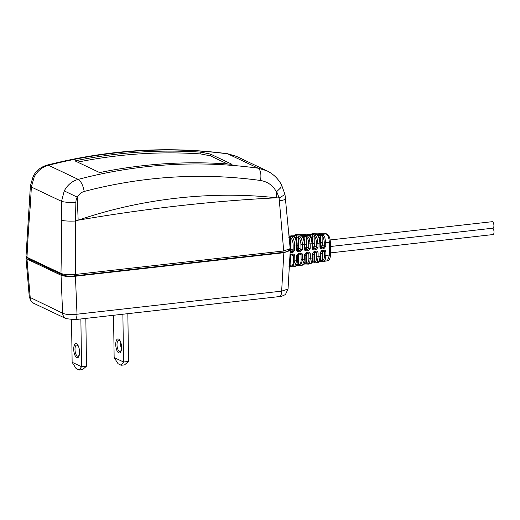 <?xml version="1.0" encoding="UTF-8"?>
<svg xmlns="http://www.w3.org/2000/svg" width="520" height="520" viewBox="0 0 520 520"><rect width="100%" height="100%" fill="white"/><g stroke="black" fill="none" stroke-linecap="round" stroke-linejoin="round"><path stroke-width="0.78" d="M279.474 296.569A7.261 2.893 -96.4 0 0 281.645 291.142L288.041 289.029L285.649 294.099C285.428 294.886 280.767 296.764 279.474 296.569L74.828 319.644A7.261 2.893 83.6 0 0 77.005 314.217C70.727 314.971 65.93 314.632 62.621 313.209A7.261 6.461 -64.6 0 0 66.105 318.656A7.261 6.461 -64.6 0 1 66.105 318.656L33.742 303.303L31.278 301.516L29.296 297.05L26 258.128L26.962 259.058L61.041 275.217C64.35 276.445 69.147 276.776 75.433 276.224L283.855 252.727L290.251 250.491L289.445 249.561M61.041 275.217L62.621 313.209L29.296 297.05M26.761 257.199L26 258.128M75.875 202.384A10.998 1.683 0.8 0 1 61.542 201.35L61.295 220.292C64.525 221.019 69.251 221.267 75.484 221.033L75.875 202.384A10.79 9.802 -69.6 0 1 77.194 197.132L64.246 190.911L61.542 201.344L31.369 187.037A10.998 2.684 -176.7 0 1 30.401 185.848L26.013 256.302L26.982 257.309A669.435 274.326 86.8 0 1 30.31 205.602L31.369 187.037L34.262 176.69C37.609 170.787 42.334 166.978 48.445 165.269C109.018 149.87 168.903 146.088 228.098 153.913L236.548 156.41L267.417 171.054M285.006 194.493L290.192 248.638L283.712 250.965L75.517 274.443C69.16 275.002 64.311 274.664 60.97 273.429L26.982 257.309M75.627 221.006L78.15 220.188L77.285 197.399C78.761 194.363 81.075 192.374 84.24 191.431C143.019 176.085 201.799 172.439 260.565 180.486C261.423 174.142 260.637 170.047 258.213 168.201L266.799 170.755M235.95 156.137L227.435 153.719L258.213 168.201C198.218 159.984 138.209 163.709 78.189 179.374C80.957 181.194 82.979 185.211 84.24 191.431M210.399 154.063L232.063 164.34A544.505 484.725 115.4 0 0 99.658 172.582L75.004 160.888A544.505 484.725 -64.6 0 1 200.779 152.145L210.399 154.063L210.425 155.863L227.552 163.988M64.246 190.911C67.464 184.944 72.111 181.103 78.189 179.374L48.445 165.269L47.223 165.087C41.113 166.797 36.452 170.443 33.241 176.04L34.262 176.69M29.354 204.282L30.31 205.602M285.012 194.513L281.528 184.873L280.716 187.798L276.425 191.867C273.019 185.523 267.735 181.733 260.565 180.486M285.006 194.5L279.11 198.016L276.614 197.815C213.064 200.954 146.913 208.41 78.15 220.188C142.61 198.139 212.622 190.723 276.614 197.815L276.425 191.867M279.11 198.016L283.712 250.965M75.484 221.033L75.517 274.443M200.779 152.145L200.805 153.946A542.692 483.113 115.4 0 0 77.63 162.136M200.805 153.946L210.425 155.863M27.846 257.719L27.853 258.083A9.171 2.022 -0.8 0 0 28.665 258.895L62.654 275.008A9.171 2.022 -0.8 0 0 74.796 275.86L282.99 252.382A9.171 2.022 -0.8 0 0 288.399 250.464L288.392 250.023M122.889 314.23L123.552 361.998L114.14 357.532L113.549 315.276M115.739 344.578A7.079 2.821 -96.4 0 0 118.352 352.612A7.079 2.821 -96.4 0 0 121.485 349.154A7.079 2.821 -96.4 0 0 121.57 347.341A7.079 2.821 -96.4 0 0 120.705 342.212A7.079 2.821 -96.4 0 0 117.487 339.034A7.079 2.821 -96.4 0 0 115.739 344.578M127.849 313.664L128.518 361.439L123.552 361.998L121.134 365.261L118.034 363.695L114.14 357.532M121.446 348.771A7.079 2.821 83.6 0 1 120.705 344.019A7.079 2.821 83.6 0 1 120.751 342.596M121.134 365.261L124.573 364.878L128.518 361.439M121.498 348.913A5.629 2.243 83.6 0 1 121.329 348.452A5.629 2.243 83.6 0 1 120.64 344.376A5.629 2.243 83.6 0 1 120.705 342.934A5.629 2.243 83.6 0 1 120.77 342.446M120.828 342.589A5.629 2.243 -96.4 0 0 118.684 340.294A5.629 2.243 -96.4 0 0 117 344.786A5.629 2.243 -96.4 0 0 119.945 351.475A5.629 2.243 -96.4 0 0 121.524 348.764M80.88 318.962L81.543 366.737L72.13 362.271L71.539 319.767M73.73 349.317A7.079 2.821 -96.4 0 0 76.343 357.344A7.079 2.821 -96.4 0 0 79.475 353.893A7.079 2.821 -96.4 0 0 79.56 352.079A7.079 2.821 -96.4 0 0 78.695 346.95A7.079 2.821 -96.4 0 0 75.478 343.772A7.079 2.821 -96.4 0 0 73.73 349.317M85.839 318.403L86.509 366.178L81.543 366.737L79.125 370L76.024 368.433L72.13 362.271M79.541 351.449A5.629 2.243 83.6 0 1 79.3 349.317M79.125 370L82.563 369.61L86.509 366.178M78.819 347.321A5.629 2.243 -96.4 0 0 76.674 345.033A5.629 2.243 -96.4 0 0 74.991 349.525A5.629 2.243 -96.4 0 0 77.935 356.213A5.629 2.243 -96.4 0 0 79.514 353.496M325.403 233.363L324.675 233.227A1.814 1.619 115.4 0 1 325.403 233.363L326.969 234.104A1.814 1.619 115.3 0 0 326.963 234.104A1.814 1.619 115.3 0 0 326.242 233.968C328.101 235.242 329.127 238.076 329.322 242.457A1.814 0.397 179.2 0 0 330.317 242.086L330.493 254.65A1.814 0.397 179.2 0 1 329.498 255.021L327.411 260.8L323.603 261.443L325.124 260.234L325.91 255.645L325.858 252.018L322.667 251.121M323.863 248.722L325.78 246.357L324.292 246.259L323.356 247.455L323.863 248.722L321.919 248.963C320.736 248.989 320.079 248.365 319.943 247.084L319.891 243.172L318.968 237.75L317.245 234.956A1.092 0.923 129.1 0 1 317.831 235.138C319.462 236.717 320.346 239.317 320.489 242.944L317.947 243.315L318 247.325L316.089 249.697L315.582 248.424L313.177 248.599L312.767 247.832L312.709 243.536L312.111 243.756L311.188 238.336L309.075 235.261L310.317 234.806L310.733 236.087L312.721 235.963L312.306 234.683L315.25 235.066L317.018 237.9L317.947 243.315L316.459 243.224A6.162 2.457 83.6 0 0 314.164 236.203L314.301 245.83A3.27 1.3 83.6 0 1 314.294 246.175L316.517 247.234L315.582 248.424L313.326 247.358A1.092 0.436 83.6 0 1 313.196 247.247L312.761 247.299M316.089 249.697L314.145 249.938C312.962 249.958 312.306 249.333 312.169 248.06L312.111 243.756L310.167 243.9L309.238 238.485L307.275 235.514L304.356 235.19L304.779 236.47L306.221 236.678A6.162 2.457 83.6 0 1 308.678 243.808L310.167 243.9L310.226 248.3L308.315 250.666L306.371 250.913C305.188 250.933 304.525 250.308 304.395 249.028L304.33 244.342C304.122 240.013 303.108 237.185 301.288 235.872L301.736 235.963L301.288 235.872M297.05 244.608L297.141 244.706C297.271 241.234 296.186 238.505 293.897 236.522A1.092 0.969 -64.6 0 1 293.911 236.522L293.897 236.522A1.092 0.969 -64.6 0 0 293.462 236.438L294.431 235.827L299.299 235.995C301.145 237.276 302.172 240.103 302.387 244.484L302.452 249.275L300.534 251.641L300.027 250.374L297.622 250.542L297.213 249.782L297.141 244.706L296.55 244.927C296.335 240.546 295.308 237.712 293.462 236.438L291.519 236.587C293.365 237.861 294.392 240.689 294.6 245.076L296.55 244.927L296.621 250.003C296.751 251.277 297.408 251.908 298.591 251.882L298.084 250.614L297.329 250.257M289.211 236.191L291.519 236.587A1.092 0.969 -64.7 0 0 290.498 237.764A6.162 2.457 83.6 0 1 293.118 244.978L294.6 245.076L294.678 250.244L292.76 252.609L292.253 251.342L290.192 251.596M292.76 252.609L290.121 252.805M290.017 254.572L290.836 254.274L290.355 255.125L292.422 254.904L293.267 255.814L291.564 255.008M290.836 254.274L292.78 254.026C293.956 254.007 294.619 254.631 294.756 255.911L294.827 261.079L292.734 266.864L294.678 266.519L296.771 260.741L293.339 260.988A6.162 2.457 83.6 0 1 290.888 265.798A1.092 0.969 -64.6 0 0 291.414 266.669A1.092 0.969 -64.6 0 1 291.414 266.669L292.708 266.864M294.678 266.519C296.381 266.201 297.278 264.199 297.362 260.52L296.771 260.741L296.699 255.665L298.61 253.299L298.136 254.156L300.196 253.929L301.041 254.839L299.338 254.04M298.61 253.299L300.553 253.058C301.736 253.032 302.393 253.663 302.53 254.936L302.594 259.721L300.502 265.506L302.445 265.161L304.538 259.382L301.113 259.63A6.162 2.457 83.6 0 1 298.656 264.433L296.751 264.505M302.445 265.161C304.135 264.882 305.032 262.88 305.136 259.161L304.538 259.382L304.473 254.696L306.391 252.33L305.909 253.181L307.976 252.961L308.822 253.87L307.112 253.065M306.391 252.33L308.334 252.083C309.511 252.057 310.167 252.688 310.303 253.968L310.369 258.362L309.582 262.951L307.671 264.095M315.627 251.966L316.596 252.895L318.084 252.993C317.947 251.713 317.291 251.089 316.108 251.114L315.75 251.986L313.683 252.207L314.164 251.355L312.748 253.403M317.629 262.45L319.293 261.248L320.079 256.666L320.028 252.753L321.939 250.38L321.464 251.238L323.525 251.011L324.37 251.927L324.422 255.554L329.498 255.021L329.322 242.457L325.728 242.73L324.805 237.308L323.226 234.644L320.249 234.175L320.664 235.45L321.711 235.534L322.342 234.26L326.242 233.968L324.675 233.227L320.288 233.285L319.092 233.74M321.939 250.38L323.882 250.139C325.065 250.114 325.721 250.744 325.858 252.018M323.544 261.45L322.062 260.507L322.55 261.385L323.544 261.45A1.092 0.995 90.7 0 0 323.603 261.443M322.062 260.507L319.917 260.767M322.322 251.16A3.27 1.3 -96.4 0 1 322.329 251.31C322.205 252.961 321.731 253.714 320.918 253.578L321.016 260.585L320.743 261.45L319.312 261.683M314.886 252.089L316.596 252.895L316.654 256.906A6.162 2.457 83.6 0 1 314.522 261.827L313.086 261.872L312.981 254.475C313.794 254.612 314.262 253.851 314.386 252.2L314.522 261.827A1.092 0.995 99.7 0 0 315.315 262.782L316.043 262.788L317.35 261.593L318.136 257.003L318.084 252.993M311.649 262.918L315.328 262.788A1.092 0.995 99.7 0 0 315.588 262.795M312.202 262.008L313.086 261.872L312.806 262.73M306.449 253.149L306.586 263.139A6.162 2.457 83.6 0 0 308.88 258.264L312.312 258.024L311.526 262.613L309.66 263.77M307.45 264.03L306.586 263.139L307.625 264.101M306.495 263.12L304.48 263.257M305.11 260.267L305.149 263.153L304.876 264.011L303.972 264.16M297.193 262.892L296.946 265.291L296.283 265.401M291.772 266.663L290.719 265.72L289.283 265.714M289.887 256.906L290.57 255.132L290.888 265.798M292.78 254.026L292.298 254.885M300.553 253.058L300.079 253.91M297.102 256.269C297.914 256.399 298.382 255.645 298.512 253.994M308.334 252.083L307.853 252.941M305.038 255.372C305.858 255.508 306.325 254.748 306.449 253.097M323.882 250.139L323.408 250.991M319.156 233.76L319.858 233.694M311.668 234.202A1.092 0.995 -80.3 0 1 312.449 233.733L319.696 233.87M311.207 234.267L312.449 233.733M304.089 234.15L311.922 234.202M303.719 234.708L304.48 234.214A1.092 0.982 -72 0 1 304.525 234.214L303.264 234.78M303.466 234.767L295.971 234.578L296.608 234.722L295.321 235.287M295.516 235.274L289.107 234.949M302.224 236.815L302.789 236.594L302.374 235.319L299.253 236.002L298.272 237.172A6.162 2.457 83.6 0 1 300.898 244.394L304.928 244.12L304.993 248.807L306.371 250.913M317.831 235.138L318.038 235.716L318.682 235.58L318.26 234.299L316.979 234.669L317.245 234.956M323.226 234.644A1.092 0.903 132.9 0 0 323.173 234.644L322.108 235.761L321.711 235.534M320.658 247.338L323.356 247.455L321.262 246.461A1.092 0.436 83.6 0 1 321.132 246.357L322.238 245.278A3.27 1.3 -96.4 0 0 322.238 244.933C322.062 243.081 321.575 242.255 320.762 242.457L320.664 235.45L318.682 235.58L318.689 236.1M320.534 246.545L321.262 246.461A1.092 0.969 -64.6 0 0 322.244 245.284L324.292 246.259L324.24 242.639L325.728 242.73L325.78 246.357M321.132 246.357L320.534 246.422M321.919 248.963L320.541 246.864L320.392 242.847M312.702 243.367L312.721 235.963L314.164 236.203A1.092 0.929 127.8 0 1 315.25 235.066M314.145 249.938L313.638 248.671L312.884 248.313M306.124 236.626L307.047 235.417L309.79 235.534A1.092 0.949 123.4 0 0 309.27 235.397M307.275 235.514A1.092 0.956 121.9 0 0 307.222 235.521L306.221 236.678L306.358 246.721A3.27 1.3 -96.4 0 1 306.358 247.065L308.744 248.203L307.801 249.399L308.315 250.666M305.103 249.281L307.801 249.399L305.389 248.255A1.092 0.436 83.6 0 1 305.253 248.144L304.98 248.177M305.253 248.144L306.358 247.072M304.882 244.25C305.695 244.049 306.189 244.875 306.358 246.721M308.678 243.808L308.744 248.203L310.226 248.3M297.317 249.041L298.422 247.962L300.963 249.178L300.027 250.374L297.447 249.145A1.092 0.436 83.6 0 1 297.317 249.041L297.206 249.054M289.38 249.931L290.478 248.859L293.189 250.153L292.253 251.342L290.251 250.393M290.817 252.857L290.192 251.531M290.036 246.558L290.478 248.514A3.27 1.3 83.6 0 1 290.478 248.859A1.092 0.969 -64.6 0 1 289.939 249.886M288.886 237.484L290.329 237.686L290.478 248.514M294.3 237.334L298.272 237.172L298.422 247.618A3.27 1.3 83.6 0 1 298.415 247.962A1.092 0.969 -64.6 0 1 297.447 249.145L297.206 249.178M294.431 235.827L294.846 237.231M296.413 235.697L296.907 242.158M296.946 245.141C297.758 244.94 298.246 245.765 298.422 247.618M310.115 236.269L310.733 236.087L310.739 236.451M312.825 243.353C313.632 243.152 314.125 243.978 314.301 245.83M313.196 247.247L314.301 246.175A1.092 0.969 -64.6 0 1 313.326 247.358L312.761 247.422M302.653 234.793L304.525 234.214M306.507 234.091A1.092 0.988 -74 0 1 306.807 234.124L303.862 234.689M309.231 234.397L307.242 234.28M314.204 233.61L314.594 233.623A1.092 0.995 97.5 0 0 314.425 233.617M319.637 233.688L320.314 233.292A1.092 0.995 -89.3 0 1 320.365 233.285M317.174 233.883L311.864 234.214M330.467 252.889L493.025 234.559A3.27 1.3 -96.4 0 0 494 231.725A3.27 1.3 -96.4 0 0 492.752 228.208M330.375 246.513L492.941 228.183A3.27 1.3 -96.4 0 0 493.903 225.186A3.27 1.3 -96.4 0 0 492.531 221.754A3.27 1.3 -96.4 0 0 492.206 221.696L330.135 239.967M26.962 259.058L30.245 297.863A7.261 6.461 115.4 0 0 33.742 303.303M75.433 276.224L77.005 314.217L281.645 291.142L283.855 252.727M61.295 220.292A669.435 274.326 86.8 0 1 60.97 273.429M276.53 191.594A25.318 22.594 -71.6 0 1 278.896 198.042M285.701 198.757A10.998 1.625 174 0 1 279.546 200.883M28.652 258.102L28.665 258.895M62.654 275.008L62.634 273.981M74.776 274.521L74.796 275.86M282.99 252.382L282.971 251.05M300.534 251.641L298.591 251.882M313.807 252.226L312.845 253.5L312.904 257.803L312.312 258.024L312.247 253.721M314.164 251.355L316.108 251.114M317.986 262.444C319.683 262.145 320.58 260.143 320.678 256.445L316.654 256.913M314.294 261.814L315.12 262.685M307.164 264.036L304.876 264.011M299.663 265.389L298.656 264.433L298.512 254.144M293.339 260.988L293.267 255.814L294.756 255.911M296.699 255.665L297.2 255.346M302.53 254.936L301.041 254.839L301.113 259.636M304.473 254.696L304.974 254.378M310.303 253.968L308.822 253.87L308.88 258.264M320.028 252.753L320.522 252.428M324.422 255.554A6.162 2.457 83.6 0 1 322.452 260.481L322.329 251.31M319.351 233.747L317.363 233.877M311.409 234.254L309.419 234.383M295.789 235.216L298.591 234.592M289.127 235.118L290.524 235.047A1.092 0.969 115.4 0 1 290.959 235.125L289.887 234.904M302.374 235.319L304.356 235.19M310.317 234.806L312.306 234.683M318.038 235.716L316.979 234.669L314.73 234.839L313.937 236.08M318.26 234.299L320.249 234.175M322.238 244.933L322.108 235.761A6.162 2.457 83.6 0 1 324.24 242.639M320.444 246.766L319.943 247.084L320.444 246.766M318 247.325L316.517 247.234L316.459 243.224M312.669 247.741L312.169 248.06L312.669 247.741M312.611 243.438L312.709 243.536C312.683 240 311.714 237.334 309.797 235.541L309.836 235.573M304.87 242.977L304.779 236.47L302.796 236.834M304.896 248.709L304.395 249.028L304.896 248.709M306.365 247.072A1.092 0.969 -64.6 0 1 305.389 248.255L304.98 248.3M304.831 244.023L304.928 244.12C304.74 240 303.68 237.283 301.75 235.969L301.73 235.957M302.452 249.275L300.963 249.178L300.898 244.394M297.115 249.685L296.621 250.003L297.115 249.685M294.678 250.244L293.189 250.153L293.118 244.978M291.35 236.509L290.498 237.764M293.339 236.379L293.897 236.522M291.025 235.157A1.092 0.969 115.4 0 0 290.959 235.125L290.647 235.105M299.013 234.669L297.993 234.475M315.361 233.799L314.594 233.623M74.828 319.644L66.105 318.656M288.041 289.029L290.251 250.491M30.401 185.848L33.248 176.04M227.428 153.719C167.986 145.867 107.919 149.656 47.223 165.087M281.528 184.873C278.077 178.555 273.169 173.856 266.812 170.761M326.963 234.104C329.082 235.495 330.2 238.154 330.317 242.086M330.493 254.65C330.284 258.564 329.257 260.611 327.411 260.8M289.594 261.957L289.49 263.829M322.55 261.385L320.743 261.45M318 262.444L316.056 262.782M310.232 263.803L308.288 264.141M307.086 264.017L308.269 264.147M296.946 265.291L300.502 265.506M291.252 266.591L289.01 266.578M289.971 255.392L290.478 255.144M297.362 260.52L297.291 255.444L298.252 254.169M305.136 259.161L305.071 254.475L306.033 253.201M312.904 257.803C312.819 261.495 311.916 263.49 310.213 263.803M320.678 256.445L320.619 252.525L321.581 251.258M323.433 261.456L323.811 261.43M294.45 235.313L295.971 234.578M306.098 234.039L306.807 234.124M312.182 233.721L310.863 234.267M324.044 233.09L320.294 233.285M303.979 234.715L299.033 234.676M296.036 235.222L291.083 235.183"/></g></svg>
